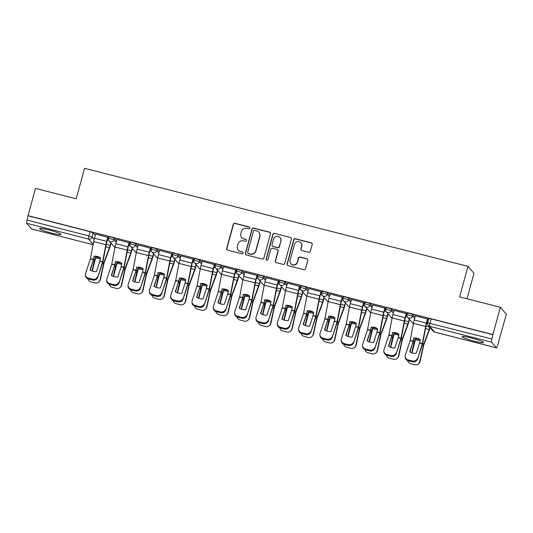<?xml version="1.0" encoding="UTF-8"?>
<svg xmlns="http://www.w3.org/2000/svg" width="533" height="533" viewBox="0 0 533 533"><rect width="100%" height="100%" fill="white"/><g stroke="black" fill="none" stroke-linecap="round" stroke-linejoin="round"><path stroke-width="0.8" d="M249.924 228.124A0.979 0.966 -40.9 0 0 249.244 226.938L234.993 223.294A1.399 1.379 -40.9 0 0 233.281 224.3L226.665 248.491A1.399 1.379 -40.9 0 0 227.638 250.177L241.889 253.821A0.979 0.966 -40.9 0 0 242.888 252.242A0.979 0.966 -40.9 0 0 242.402 251.942L240.563 251.469A4.484 4.404 -40.9 0 1 237.445 246.073L237.998 244.054A4.484 4.404 -40.9 0 1 243.468 240.849L245.307 241.322A0.979 0.966 -40.9 0 0 246.306 239.737A0.979 0.966 -40.9 0 0 245.826 239.444L243.981 238.971A4.484 4.404 -40.9 0 1 240.863 233.567L241.416 231.555A4.484 4.404 -40.9 0 1 246.886 228.351L248.731 228.824A0.979 0.966 -40.9 0 0 249.924 228.124M249.81 227.344A0.979 0.966 -40.9 0 0 249.417 227.145L235.166 223.5A1.399 1.379 -40.9 0 0 233.461 224.5L226.838 248.691A1.399 1.379 -40.9 0 0 227.038 249.85M242.968 252.349A0.979 0.966 -40.9 0 0 242.582 252.142L240.563 251.469M246.386 239.85A0.979 0.966 -40.9 0 0 245.999 239.643L243.981 238.971M48.943 229.95A11.133 1.173 -164.7 0 0 39.569 228.59A11.133 1.173 -164.7 0 0 51.674 233.108A11.133 1.173 -164.7 0 0 61.048 234.467A11.133 1.173 -164.7 0 0 48.943 229.95M471.439 338.009A11.133 1.173 -164.7 0 0 462.064 336.649A11.133 1.173 -164.7 0 0 474.17 341.167A11.133 1.173 -164.7 0 0 483.544 342.526A11.133 1.173 -164.7 0 0 471.439 338.009M308.647 252.276A1.399 1.379 -40.9 0 0 310.359 251.27L312.218 244.487A1.399 1.379 -40.9 0 0 311.239 242.795L295.415 238.751A1.399 1.379 -40.9 0 0 293.703 239.75L287.087 263.942A1.399 1.379 -40.9 0 0 288.06 265.634L303.89 269.678A1.399 1.379 -40.9 0 0 305.596 268.679L307.841 260.477A1.399 1.379 -40.9 0 0 306.868 258.791L300.092 257.059A1.399 1.379 -40.9 0 0 298.387 258.059L297.274 262.129A3.751 3.684 -40.9 0 1 290.851 263.662A3.751 3.684 -40.9 0 1 290.099 260.291L294.456 244.367A3.751 3.684 -40.9 0 1 300.879 242.828A3.751 3.684 -40.9 0 1 301.631 246.199L300.905 248.851A1.399 1.379 -40.9 0 0 301.878 250.543L308.647 252.276M28.036 215.658L35.491 188.409L76.212 198.822L84.56 168.288L467.981 266.353L459.626 296.888L500.347 307.301L492.892 334.551L28.036 215.658L27.05 220.109L88.951 235.939L92.029 237.038L94.161 239.497M270.504 233.814A1.399 1.379 -40.9 0 0 269.531 232.128L253.701 228.084A1.399 1.379 -40.9 0 0 251.996 229.083L245.373 253.275A1.399 1.379 -40.9 0 0 246.346 254.961L262.176 259.011A1.399 1.379 -40.9 0 0 263.882 258.012L270.504 233.814M274.562 233.414L290.385 237.465A1.399 1.379 -40.9 0 1 291.358 239.15L284.742 263.342A1.399 1.379 -40.9 0 1 283.03 264.348L276.261 262.616A1.399 1.379 -40.9 0 1 275.288 260.923L277.966 251.116A1.399 1.379 -40.9 0 0 276.993 249.424L272.503 248.278A1.399 1.379 -40.9 0 0 270.791 249.277L267.999 259.491A0.979 0.966 -40.9 0 1 266.32 259.897A0.979 0.966 -40.9 0 1 266.12 259.011L272.849 234.42A1.399 1.379 -40.9 0 1 274.562 233.414L290.385 237.465M500.347 307.301L506.35 314.243L498.681 341.433M467.015 298.78L473.984 273.289L467.981 266.353M492.892 334.551L491.906 339.001A2.858 0.44 104.3 0 0 491.506 342.146L496.463 347.869A2.858 0.44 104.3 0 0 496.503 347.896A2.858 0.44 104.3 0 0 497.562 345.531L498.895 341.493M28.209 215.858L90.11 231.695L93.195 232.794L95.307 235.24M31.694 228.997A2.858 0.44 -75.7 0 1 31.647 229.003A2.858 0.44 -75.7 0 1 31.607 228.977L26.65 223.247A2.858 0.44 -75.7 0 1 27.05 220.109M108.032 237.365L95.634 234.02M129.352 242.815L116.954 239.477M150.666 248.271L138.267 244.927M171.986 253.721L159.587 250.377M193.299 259.171L180.9 255.833M214.612 264.621L202.22 261.283M235.932 270.078L223.534 266.733M257.246 275.528L244.847 272.183M278.566 280.978L266.167 277.64M299.879 286.434L287.48 283.09M321.192 291.884L308.8 288.54M342.512 297.334L330.114 293.996M363.826 302.784L351.427 299.446M385.146 308.241L372.747 304.896M406.459 313.69L394.06 310.353M427.779 319.14L415.38 315.803M407.059 314.683L407.445 313.124L410.064 313.531L412.935 314.577L415.047 317.015M385.739 309.233L386.132 307.668L388.75 308.074L391.615 309.12L393.727 311.565M364.425 303.777L364.812 302.218L367.43 302.624L370.302 303.67L372.414 306.115M343.105 298.327L343.499 296.768L346.117 297.174L348.988 298.22L351.1 300.659M321.792 292.877L322.185 291.318L324.804 291.718L327.668 292.77L329.78 295.209M300.479 287.427L300.865 285.861L303.484 286.268L306.355 287.314L308.467 289.759M279.159 281.97L279.552 280.411L282.17 280.818L285.035 281.864L287.147 284.302M257.845 276.52L258.232 274.961L260.85 275.361L263.722 276.414L265.834 278.852M236.525 271.07L236.919 269.505L239.537 269.911L242.402 270.957L244.52 273.402M215.212 265.614L215.605 264.055L218.224 264.461L221.088 265.507L223.2 267.946M193.892 260.164L194.285 258.605L196.904 259.011L199.775 260.057L201.887 262.496M172.579 254.714L172.972 253.155L175.59 253.555L178.455 254.607L180.567 257.046M151.265 249.257L151.652 247.698L154.27 248.105L157.142 249.151L159.254 251.596M129.945 243.808L130.338 242.249L132.957 242.655L135.822 243.701L137.934 246.139M108.632 238.358L109.018 236.799L111.637 237.198L114.508 238.251L116.62 240.689M108.899 240.496L107.286 240.09M493.065 334.757L431.17 318.921L428.765 318.574L427.599 322.818L491.906 339.001M130.219 245.953L128.606 245.54M151.532 251.403L149.92 250.99M172.845 256.853L171.24 256.446M194.165 262.309L192.553 261.896M215.479 267.759L213.873 267.346M236.799 273.209L235.186 272.796M258.112 278.666L256.5 278.253M279.432 284.116L277.82 283.703M300.745 289.566L299.133 289.153M322.059 295.016L320.453 294.609M343.379 300.472L341.766 300.059M364.692 305.922L363.08 305.509M386.012 311.372L384.4 310.966M407.325 316.829L405.713 316.415M427.806 322.065L427.033 321.865M241.762 237.605L241.942 237.805A4.484 4.404 -40.9 0 0 244.154 239.17M238.344 250.104L238.524 250.303A4.484 4.404 -40.9 0 0 240.736 251.669M270.304 232.661A1.399 1.379 -40.9 0 0 269.705 232.335L253.875 228.284A1.399 1.379 -40.9 0 0 252.169 229.283L245.553 253.481A1.399 1.379 -40.9 0 0 245.746 254.634M254.661 230.343A0.979 0.966 -40.9 0 0 253.468 231.042L247.658 252.276A0.979 0.966 -40.9 0 0 248.338 253.461L250.283 253.955A4.484 4.404 -40.9 0 0 255.753 250.75L259.724 236.239A4.484 4.404 -40.9 0 0 256.606 230.836L254.661 230.343M247.852 253.162L248.032 253.362A0.979 0.966 -40.9 0 0 248.511 253.661L248.338 253.461M258.825 232.201L258.998 232.408A4.484 4.404 -40.9 0 1 259.897 236.439L255.927 250.956A4.484 4.404 -40.9 0 1 250.457 254.161L248.511 253.661M291.158 237.998A1.399 1.379 -40.9 0 0 290.558 237.665M277.686 249.857L277.86 250.057A1.399 1.379 -40.9 0 1 278.146 251.316L275.461 261.13A1.399 1.379 -40.9 0 0 275.661 262.283M274.735 233.621A1.399 1.379 -40.9 0 0 273.023 234.62L266.293 259.218A0.979 0.966 -40.9 0 0 266.413 259.991M280.751 240.936A3.751 3.684 -40.9 0 0 276.361 236.405A3.751 3.684 -40.9 0 0 273.576 239.097L272.043 244.707A1.399 1.379 -40.9 0 0 273.016 246.399L277.513 247.545A1.399 1.379 -40.9 0 0 279.219 246.546L280.931 241.136A3.751 3.684 -40.9 0 0 280.178 237.765L279.998 237.565M272.323 245.966L272.503 246.173A1.399 1.379 -40.9 0 0 273.189 246.599L273.016 246.399M280.931 241.136L279.392 246.746A1.399 1.379 -40.9 0 1 277.686 247.745L273.189 246.599M300.879 242.828L301.052 243.035A3.751 3.684 -40.9 0 1 301.805 246.399L301.078 249.058A1.399 1.379 -40.9 0 0 301.278 250.21M290.851 263.662L291.025 263.862A3.751 3.684 -40.9 0 0 297.447 262.329L297.274 262.129M307.641 259.324A1.399 1.379 -40.9 0 0 307.041 258.998L300.266 257.266A1.399 1.379 -40.9 0 0 298.56 258.265L297.447 262.329M312.018 243.328A1.399 1.379 -40.9 0 0 311.419 243.001L295.588 238.951A1.399 1.379 -40.9 0 0 293.883 239.957L287.26 264.148A1.399 1.379 -40.9 0 0 287.46 265.301M100.304 258.938A8.854 7.209 -178.3 0 0 98.951 258.492A8.854 7.209 -178.3 0 0 95.554 258.185L95.58 257.106A8.854 7.209 -178.3 0 1 98.985 257.419A8.854 7.209 -178.3 0 1 100.497 257.932M95.554 258.185L92.289 271.077M92.009 270.977L94.281 260.75L95.58 257.106M111.077 243.088L110.378 245.64A7.136 1.106 -75.7 0 1 109.385 248.771L103.935 263.422L100.377 279.578A4.284 4.131 49.6 0 1 99.058 281.79L98.685 282.104A4.284 4.131 -130.4 0 0 100.011 279.892L100.377 279.578M110.851 242.821L110.151 245.38A5.283 0.819 -75.7 0 1 109.412 247.692L103.708 263.162L100.011 279.892M98.685 282.104A4.284 4.131 -130.4 0 1 95.007 282.93L91.05 281.917A4.284 4.131 -130.4 0 1 87.892 278.779M99.844 261.277L100.504 257.885A8.854 8.095 -144.9 0 0 97.406 256.46A8.854 8.095 -144.9 0 0 94.081 256.24L93.448 259.544L90.004 269.905A8.854 7.948 175.7 0 0 96.426 271.55L99.844 261.277L102.576 261.969L97.799 277.34A4.284 3.844 175.7 0 1 92.469 279.992L92.402 279.179A4.284 3.844 -4.3 0 0 97.739 276.527M107.813 237.072L106.647 241.329A7.136 1.106 104.3 0 0 105.867 244.707L102.576 261.969M108.052 237.305L106.88 241.596A5.283 0.819 104.3 0 0 106.294 244.094L102.829 262.149L97.799 277.34M95.654 233.96L94.488 238.224A7.136 1.106 104.3 0 0 93.701 241.596L90.443 258.778L85.573 273.416A4.284 3.844 -4.3 0 0 85.407 274.781A4.284 3.844 -4.3 0 0 88.445 278.166L92.402 279.179M90.277 270.091L94.401 256.206M88.445 278.166L88.505 278.979L92.469 279.992M88.505 278.979A4.284 3.844 175.7 0 1 85.467 275.601L85.407 274.781M121.617 264.395A8.854 7.209 -178.3 0 0 120.271 263.948A8.854 7.209 -178.3 0 0 116.867 263.635L116.9 262.562A8.854 7.209 -178.3 0 1 120.305 262.869A8.854 7.209 -178.3 0 1 121.81 263.382M116.867 263.635L113.609 276.534M113.329 276.434L115.594 266.2L116.9 262.562M132.391 248.538L131.691 251.09A7.136 1.106 -75.7 0 1 130.698 254.221L125.248 268.879L121.697 285.028A4.284 4.131 49.6 0 1 120.371 287.24L120.005 287.56A4.284 4.131 -130.4 0 0 121.324 285.342L121.697 285.028M132.164 248.278L131.464 250.83A5.283 0.819 -75.7 0 1 130.732 253.148L125.022 268.612L121.324 285.342M120.005 287.56A4.284 4.131 -130.4 0 1 116.327 288.386L112.363 287.374A4.284 4.131 -130.4 0 1 109.212 284.229M142.937 269.845A8.854 7.209 -178.3 0 0 141.585 269.398A8.854 7.209 -178.3 0 0 138.187 269.092L138.214 268.012A8.854 7.209 -178.3 0 1 141.618 268.319A8.854 7.209 -178.3 0 1 143.124 268.832M138.187 269.092L134.922 281.984M134.642 281.884L136.908 271.657L138.214 268.012M153.711 253.988L153.011 256.546A7.136 1.106 -75.7 0 1 152.018 259.678L146.542 274.415L143.011 290.478A4.284 4.131 49.6 0 1 141.691 292.697L141.318 293.01A4.284 4.131 -130.4 0 0 142.644 290.798L143.011 290.478M153.484 253.728L152.784 256.28A5.283 0.819 -75.7 0 1 152.045 258.598L146.342 274.069L142.644 290.798M141.318 293.01A4.284 4.131 -130.4 0 1 137.641 293.836L133.683 292.824A4.284 4.131 -130.4 0 1 130.525 289.679M121.164 266.727L121.817 263.335A8.854 8.095 -144.9 0 0 118.719 261.91A8.854 8.095 -144.9 0 0 115.394 261.69L114.768 265.001L111.317 275.361A8.854 7.948 175.7 0 0 117.74 277L121.164 266.727L123.896 267.426L119.112 282.79A4.284 3.844 175.7 0 1 113.782 285.441L113.722 284.629A4.284 3.844 -4.3 0 0 119.052 281.977M129.133 242.522L127.967 246.786A7.136 1.106 104.3 0 0 127.18 250.157L123.896 267.426M129.366 242.755L128.193 247.046A5.283 0.819 104.3 0 0 127.614 249.544L124.149 267.599L119.112 282.79M116.967 239.41L115.808 243.674A7.136 1.106 104.3 0 0 115.021 247.046L111.737 264.315L106.893 278.866A4.284 3.844 -4.3 0 0 106.72 280.238A4.284 3.844 -4.3 0 0 109.758 283.616L113.722 284.629M111.59 275.548L115.721 261.656M109.758 283.616L109.818 284.429L113.782 285.441M109.818 284.429A4.284 3.844 175.7 0 1 106.78 281.051L106.72 280.238M142.478 272.176L143.137 268.785A8.854 8.095 -144.9 0 0 140.039 267.366A8.854 8.095 -144.9 0 0 136.714 267.146L136.082 270.451L132.637 280.811A8.854 7.948 175.7 0 0 139.06 282.457L142.478 272.176L145.209 272.876L140.432 288.24A4.284 3.844 175.7 0 1 135.096 290.898L135.036 290.085A4.284 3.844 -4.3 0 0 140.366 287.427M150.446 247.978L149.28 252.236A7.136 1.106 104.3 0 0 148.494 255.607L145.209 272.876M150.686 248.205L149.507 252.495A5.283 0.819 104.3 0 0 148.927 254.994L145.462 273.056L140.432 288.24M138.287 244.867L137.121 249.124A7.136 1.106 104.3 0 0 136.335 252.502L133.077 269.678L128.206 284.316A4.284 3.844 -4.3 0 0 128.033 285.688A4.284 3.844 -4.3 0 0 131.071 289.066L135.036 290.085M132.904 280.998L137.034 267.113M131.071 289.066L131.138 289.885L135.096 290.898M131.138 289.885A4.284 3.844 175.7 0 1 128.1 286.501L128.033 285.688M164.251 275.294A8.854 7.209 -178.3 0 0 162.905 274.848A8.854 7.209 -178.3 0 0 159.5 274.542L159.534 273.462A8.854 7.209 -178.3 0 1 162.931 273.775A8.854 7.209 -178.3 0 1 164.444 274.288M159.5 274.542L156.236 287.434M155.962 287.334L158.228 277.107L159.534 273.462M175.024 259.444L174.324 261.996A7.136 1.106 -75.7 0 1 173.332 265.128L167.882 279.778L164.331 295.935A4.284 4.131 49.6 0 1 163.005 298.147L162.632 298.46A4.284 4.131 -130.4 0 0 163.957 296.248L164.331 295.935M174.797 259.178L174.098 261.73A5.283 0.819 -75.7 0 1 173.365 264.048L167.655 279.519L163.957 296.248M162.632 298.46A4.284 4.131 -130.4 0 1 158.961 299.286L154.996 298.273A4.284 4.131 -130.4 0 1 151.838 295.129M185.571 280.744A8.854 7.209 -178.3 0 0 184.218 280.305A8.854 7.209 -178.3 0 0 180.814 279.992L180.847 278.919A8.854 7.209 -178.3 0 1 184.251 279.225A8.854 7.209 -178.3 0 1 185.757 279.738M180.814 279.992L177.556 292.89M177.276 292.784L179.541 282.557L180.847 278.919M196.344 264.894L195.644 267.446A7.136 1.106 -75.7 0 1 194.645 270.577L189.175 285.322L185.644 301.385A4.284 4.131 49.6 0 1 184.318 303.597L183.952 303.917A4.284 4.131 -130.4 0 0 185.271 301.698L185.644 301.385M196.111 264.635L195.418 267.186A5.283 0.819 -75.7 0 1 194.678 269.505L188.968 284.968L185.271 301.698M183.952 303.917A4.284 4.131 -130.4 0 1 180.274 304.743L176.31 303.73A4.284 4.131 -130.4 0 1 173.158 300.585M206.884 286.201A8.854 7.209 -178.3 0 0 205.538 285.755A8.854 7.209 -178.3 0 0 202.134 285.448L202.167 284.369A8.854 7.209 -178.3 0 1 205.565 284.675A8.854 7.209 -178.3 0 1 207.077 285.188M202.134 285.448L198.869 298.34M198.589 298.24L200.861 288.013L202.167 284.369M217.657 270.344L216.958 272.903A7.136 1.106 -75.7 0 1 215.965 276.034L210.515 290.685L206.957 306.835A4.284 4.131 49.6 0 1 205.638 309.053L205.265 309.367A4.284 4.131 -130.4 0 0 206.591 307.155L206.957 306.835M217.431 270.084L216.731 272.636A5.283 0.819 -75.7 0 1 215.992 274.955L210.288 290.418L206.591 307.155M205.265 309.367A4.284 4.131 -130.4 0 1 201.594 310.193L197.63 309.18A4.284 4.131 -130.4 0 1 194.472 306.035M163.791 277.626L164.45 274.235A8.854 8.095 -144.9 0 0 161.352 272.816A8.854 8.095 -144.9 0 0 158.028 272.596L157.375 275.987L153.95 286.261A8.854 7.948 175.7 0 0 160.373 287.907L163.791 277.626L166.529 278.326L161.746 293.696A4.284 3.844 175.7 0 1 156.416 296.348L156.356 295.535A4.284 3.844 -4.3 0 0 161.686 292.877M171.766 253.428L170.6 257.686A7.136 1.106 104.3 0 0 169.814 261.063L166.529 278.326M171.999 253.661L170.826 257.952A5.283 0.819 104.3 0 0 170.247 260.45L166.782 278.506L161.746 293.696M159.6 250.317L158.434 254.574A7.136 1.106 104.3 0 0 157.655 257.952L154.39 275.135L149.526 289.772A4.284 3.844 -4.3 0 0 149.353 291.138A4.284 3.844 -4.3 0 0 152.391 294.522L156.356 295.535M154.224 286.448L158.354 272.563M152.391 294.522L152.451 295.335L156.416 296.348M152.451 295.335A4.284 3.844 175.7 0 1 149.413 291.951L149.353 291.138M185.111 283.083L185.77 279.692A8.854 8.095 -144.9 0 0 182.672 278.266A8.854 8.095 -144.9 0 0 179.348 278.046L178.715 281.351L175.27 291.718A8.854 7.948 175.7 0 0 181.693 293.357L185.111 283.083L187.843 283.783L183.066 299.146A4.284 3.844 175.7 0 1 177.729 301.798L177.669 300.985A4.284 3.844 -4.3 0 0 182.999 298.333M193.079 258.878L191.913 263.142A7.136 1.106 104.3 0 0 191.127 266.513L187.843 283.783M193.312 259.111L192.14 263.402A5.283 0.819 104.3 0 0 191.56 265.9L188.096 283.956L183.066 299.146M180.92 255.767L179.754 260.031A7.136 1.106 104.3 0 0 178.968 263.402L175.71 280.585L170.84 295.222A4.284 3.844 -4.3 0 0 170.667 296.595A4.284 3.844 -4.3 0 0 173.705 299.972L177.669 300.985M175.537 291.904L179.668 278.013M173.705 299.972L173.771 300.785L177.729 301.798M173.771 300.785A4.284 3.844 175.7 0 1 170.727 297.407L170.667 296.595M206.424 288.533L207.084 285.142A8.854 8.095 -144.9 0 0 203.986 283.716A8.854 8.095 -144.9 0 0 200.661 283.503L200.028 286.807L196.584 297.167A8.854 7.948 175.7 0 0 203.006 298.813L206.424 288.533L209.156 289.232L204.379 304.596A4.284 3.844 175.7 0 1 199.049 307.255L198.982 306.442A4.284 3.844 -4.3 0 0 204.319 303.783M214.393 264.335L213.227 268.592A7.136 1.106 104.3 0 0 212.447 271.963L209.156 289.232M214.632 264.561L213.46 268.852A5.283 0.819 104.3 0 0 212.874 271.35L209.409 289.412L204.379 304.596M202.234 261.223L201.068 265.481A7.136 1.106 104.3 0 0 200.281 268.852L197.023 286.034L192.153 300.672A4.284 3.844 -4.3 0 0 191.987 302.044A4.284 3.844 -4.3 0 0 195.025 305.422L198.982 306.442M196.857 297.354L200.981 283.463M195.025 305.422L195.085 306.242L199.049 307.255M195.085 306.242A4.284 3.844 175.7 0 1 192.047 302.857L191.987 302.044M228.197 291.651A8.854 7.209 -178.3 0 0 226.851 291.205A8.854 7.209 -178.3 0 0 223.447 290.898L223.48 289.819A8.854 7.209 -178.3 0 1 226.885 290.125A8.854 7.209 -178.3 0 1 228.391 290.645M223.447 290.898L220.189 303.79M219.909 303.69L222.174 293.463L223.48 289.819M238.971 275.801L238.278 278.353A7.136 1.106 -75.7 0 1 237.278 281.484L231.828 296.135L228.277 312.291A4.284 4.131 49.6 0 1 226.951 314.503L226.585 314.816A4.284 4.131 -130.4 0 0 227.904 312.604L228.277 312.291M238.744 275.534L238.044 278.086A5.283 0.819 -75.7 0 1 237.312 280.405L231.602 295.875L227.904 312.604M226.585 314.816A4.284 4.131 -130.4 0 1 222.907 315.643L218.943 314.63A4.284 4.131 -130.4 0 1 215.792 311.485M227.744 293.983L228.397 290.592A8.854 8.095 -144.9 0 0 225.306 289.172A8.854 8.095 -144.9 0 0 221.981 288.953L221.348 292.257L217.904 302.617A8.854 7.948 175.7 0 0 224.32 304.263L227.744 293.983L230.476 294.682L225.692 310.046A4.284 3.844 175.7 0 1 220.362 312.704L220.302 311.892A4.284 3.844 -4.3 0 0 225.632 309.233M235.713 269.785L234.547 274.042A7.136 1.106 104.3 0 0 233.76 277.42L230.476 294.682M235.946 270.011L234.773 274.308A5.283 0.819 104.3 0 0 234.194 276.8L230.729 294.862L225.692 310.046M223.554 266.673L222.388 270.931A7.136 1.106 104.3 0 0 221.601 274.308L218.317 291.571L213.473 306.122A4.284 3.844 -4.3 0 0 213.3 307.494A4.284 3.844 -4.3 0 0 216.338 310.879L220.302 311.892M218.17 302.804L222.301 288.919M216.338 310.879L216.398 311.692L220.362 312.704M216.398 311.692A4.284 3.844 175.7 0 1 213.36 308.307L213.3 307.494M249.517 297.101A8.854 7.209 -178.3 0 0 248.165 296.654A8.854 7.209 -178.3 0 0 244.767 296.348L244.794 295.269A8.854 7.209 -178.3 0 1 248.198 295.582A8.854 7.209 -178.3 0 1 249.704 296.095M244.767 296.348L241.502 309.247M241.222 309.14L243.494 298.913L244.794 295.269M260.291 281.251L259.591 283.803A7.136 1.106 -75.7 0 1 258.598 286.934L253.148 301.591L249.591 317.741A4.284 4.131 49.6 0 1 248.271 319.953L247.898 320.266A4.284 4.131 -130.4 0 0 249.224 318.054L249.591 317.741M260.064 280.991L259.364 283.543A5.283 0.819 -75.7 0 1 258.625 285.855L252.922 301.325L249.224 318.054M247.898 320.266A4.284 4.131 -130.4 0 1 244.221 321.099L240.263 320.08A4.284 4.131 -130.4 0 1 237.105 316.942M249.058 299.439L249.717 296.048A8.854 8.095 -144.9 0 0 246.619 294.622A8.854 8.095 -144.9 0 0 243.295 294.403L242.662 297.707L239.217 308.074A8.854 7.948 175.7 0 0 245.64 309.713L249.058 299.439L251.789 300.132L247.012 315.503A4.284 3.844 175.7 0 1 241.682 318.154L241.616 317.342A4.284 3.844 -4.3 0 0 246.952 314.69M257.026 275.235L255.86 279.492A7.136 1.106 104.3 0 0 255.08 282.87L251.789 300.132M257.266 275.468L256.087 279.758A5.283 0.819 104.3 0 0 255.507 282.257L252.042 300.312L247.012 315.503M244.867 272.123L243.701 276.387A7.136 1.106 104.3 0 0 242.915 279.758L239.657 296.941L234.786 311.578A4.284 3.844 -4.3 0 0 234.62 312.944A4.284 3.844 -4.3 0 0 237.658 316.329L241.616 317.342M239.49 308.254L243.614 294.369M237.658 316.329L237.718 317.142L241.682 318.154M237.718 317.142A4.284 3.844 175.7 0 1 234.68 313.764L234.62 312.944M270.831 302.557A8.854 7.209 -178.3 0 0 269.485 302.111A8.854 7.209 -178.3 0 0 266.08 301.798L266.114 300.725A8.854 7.209 -178.3 0 1 269.511 301.032A8.854 7.209 -178.3 0 1 271.024 301.545M266.08 301.798L262.816 314.697M262.542 314.597L264.808 304.363L266.114 300.725M281.604 286.701L280.904 289.252A7.136 1.106 -75.7 0 1 279.912 292.384L274.462 307.041L270.911 323.191A4.284 4.131 49.6 0 1 269.585 325.403L269.212 325.723A4.284 4.131 -130.4 0 0 270.537 323.511L270.911 323.191M281.377 286.441L280.678 288.993A5.283 0.819 -75.7 0 1 279.945 291.311L274.235 306.775L270.537 323.511M269.212 325.723A4.284 4.131 -130.4 0 1 265.541 326.549L261.576 325.536A4.284 4.131 -130.4 0 1 258.418 322.392M270.378 304.889L271.031 301.498A8.854 8.095 -144.9 0 0 267.932 300.072A8.854 8.095 -144.9 0 0 264.608 299.852L263.955 303.244L260.53 313.524A8.854 7.948 175.7 0 0 266.953 315.163L270.378 304.889L273.109 305.589L268.326 320.953A4.284 3.844 175.7 0 1 262.996 323.611L262.936 322.791A4.284 3.844 -4.3 0 0 268.266 320.14M278.346 280.684L277.18 284.948A7.136 1.106 104.3 0 0 276.394 288.32L273.109 305.589M278.579 280.918L277.407 285.208A5.283 0.819 104.3 0 0 276.827 287.707L273.362 305.769L268.326 320.953M266.18 277.58L265.014 281.837A7.136 1.106 104.3 0 0 264.235 285.208L260.97 302.391L256.106 317.028A4.284 3.844 -4.3 0 0 255.933 318.401A4.284 3.844 -4.3 0 0 258.971 321.779L262.936 322.791M260.804 313.71L264.934 299.819M258.971 321.779L259.031 322.592L262.996 323.611M259.031 322.592A4.284 3.844 175.7 0 1 255.993 319.214L255.933 318.401M292.151 308.007A8.854 7.209 -178.3 0 0 290.798 307.561A8.854 7.209 -178.3 0 0 287.4 307.255L287.427 306.175A8.854 7.209 -178.3 0 1 290.831 306.482A8.854 7.209 -178.3 0 1 292.337 306.995M287.4 307.255L284.136 320.146M283.856 320.047L286.121 309.82L287.427 306.175M302.924 292.157L302.224 294.709A7.136 1.106 -75.7 0 1 301.225 297.84L295.755 312.578L292.224 328.648A4.284 4.131 49.6 0 1 290.898 330.86L290.532 331.173A4.284 4.131 -130.4 0 0 291.851 328.961L292.224 328.648M302.691 291.891L301.998 294.443A5.283 0.819 -75.7 0 1 301.258 296.761L295.555 312.231L291.851 328.961M290.532 331.173A4.284 4.131 -130.4 0 1 286.854 331.999L282.89 330.986A4.284 4.131 -130.4 0 1 279.738 327.842M291.691 310.339L292.351 306.948A8.854 8.095 -144.9 0 0 289.252 305.529A8.854 8.095 -144.9 0 0 285.928 305.309L285.295 308.614L281.85 318.974A8.854 7.948 175.7 0 0 288.273 320.619L291.691 310.339L294.423 311.039L289.646 326.403A4.284 3.844 175.7 0 1 284.309 329.061L284.249 328.248A4.284 3.844 -4.3 0 0 289.579 325.59M299.659 286.141L298.493 290.398A7.136 1.106 104.3 0 0 297.707 293.776L294.423 311.039M299.899 286.368L298.72 290.665A5.283 0.819 104.3 0 0 298.14 293.157L294.676 311.219L289.646 326.403M287.5 283.03L286.334 287.287A7.136 1.106 104.3 0 0 285.548 290.665L282.29 307.847L277.42 322.478A4.284 3.844 -4.3 0 0 277.247 323.851A4.284 3.844 -4.3 0 0 280.285 327.235L284.249 328.248M282.117 319.16L286.248 305.276M280.285 327.235L280.351 328.048L284.309 329.061M280.351 328.048A4.284 3.844 175.7 0 1 277.313 324.664L277.247 323.851M313.464 313.457A8.854 7.209 -178.3 0 0 312.118 313.011A8.854 7.209 -178.3 0 0 308.714 312.704L308.747 311.625A8.854 7.209 -178.3 0 1 312.145 311.938A8.854 7.209 -178.3 0 1 313.657 312.451M308.714 312.704L305.449 325.596M305.169 325.496L307.441 315.269L308.747 311.625M324.237 297.607L323.538 300.159A7.136 1.106 -75.7 0 1 322.545 303.29L317.095 317.941L313.537 334.098A4.284 4.131 49.6 0 1 312.218 336.31L311.845 336.623A4.284 4.131 -130.4 0 0 313.171 334.411L313.537 334.098M324.011 297.341L323.311 299.899A5.283 0.819 -75.7 0 1 322.578 302.211L316.869 317.681L313.171 334.411M311.845 336.623A4.284 4.131 -130.4 0 1 308.174 337.449L304.21 336.436A4.284 4.131 -130.4 0 1 301.052 333.298M313.004 315.789L313.664 312.405A8.854 8.095 -144.9 0 0 310.566 310.979A8.854 8.095 -144.9 0 0 307.241 310.759L306.608 314.064L303.164 324.424A8.854 7.948 175.7 0 0 309.586 326.069L313.004 315.789L315.743 316.489L310.959 331.859A4.284 3.844 175.7 0 1 305.629 334.511L305.569 333.698A4.284 3.844 -4.3 0 0 310.899 331.04M320.973 291.591L319.813 295.848A7.136 1.106 104.3 0 0 319.027 299.226L315.743 316.489M321.212 291.824L320.04 296.115A5.283 0.819 104.3 0 0 319.46 298.613L315.996 316.669L310.959 331.859M308.814 288.48L307.648 292.737A7.136 1.106 104.3 0 0 306.861 296.115L303.603 313.297L298.733 327.935A4.284 3.844 -4.3 0 0 298.567 329.301A4.284 3.844 -4.3 0 0 301.605 332.685L305.569 333.698M303.437 324.61L307.561 310.726M301.605 332.685L301.665 333.498L305.629 334.511M301.665 333.498A4.284 3.844 175.7 0 1 298.627 330.12L298.567 329.301M334.777 318.914A8.854 7.209 -178.3 0 0 333.431 318.468A8.854 7.209 -178.3 0 0 330.027 318.154L330.06 317.082A8.854 7.209 -178.3 0 1 333.465 317.388A8.854 7.209 -178.3 0 1 334.971 317.901M330.027 318.154L326.769 331.053M326.489 330.953L328.754 320.719L330.06 317.082M345.551 303.057L344.858 305.609A7.136 1.106 -75.7 0 1 343.858 308.74L338.388 323.484L334.857 339.548A4.284 4.131 49.6 0 1 333.531 341.76L333.165 342.079A4.284 4.131 -130.4 0 0 334.484 339.861L334.857 339.548M345.324 302.797L344.631 305.349A5.283 0.819 -75.7 0 1 343.892 307.668L338.182 323.131L334.484 339.861M333.165 342.079A4.284 4.131 -130.4 0 1 329.487 342.906L325.523 341.893A4.284 4.131 -130.4 0 1 322.372 338.748M334.324 321.246L334.984 317.855A8.854 8.095 -144.9 0 0 331.886 316.429A8.854 8.095 -144.9 0 0 328.561 316.209L327.928 319.52L324.484 329.88A8.854 7.948 175.7 0 0 330.906 331.519L334.324 321.246L337.056 321.945L332.272 337.309A4.284 3.844 175.7 0 1 326.942 339.961L326.882 339.148A4.284 3.844 -4.3 0 0 332.212 336.496M342.293 297.041L341.127 301.305A7.136 1.106 104.3 0 0 340.34 304.676L337.056 321.945M342.526 297.274L341.353 301.565A5.283 0.819 104.3 0 0 340.774 304.063L337.309 322.119L332.272 337.309M330.134 293.93L328.968 298.194A7.136 1.106 104.3 0 0 328.181 301.565L324.923 318.747L320.053 333.385A4.284 3.844 -4.3 0 0 319.88 334.757A4.284 3.844 -4.3 0 0 322.918 338.135L326.882 339.148M324.75 330.067L328.881 316.176M322.918 338.135L322.978 338.948L326.942 339.961M322.978 338.948A4.284 3.844 175.7 0 1 319.94 335.57L319.88 334.757M356.097 324.364A8.854 7.209 -178.3 0 0 354.745 323.917A8.854 7.209 -178.3 0 0 351.347 323.611L351.374 322.532A8.854 7.209 -178.3 0 1 354.778 322.838A8.854 7.209 -178.3 0 1 356.291 323.351M351.347 323.611L348.082 336.503M347.802 336.403L350.074 326.176L351.374 322.532M366.871 308.507L366.171 311.065A7.136 1.106 -75.7 0 1 365.178 314.197L359.728 328.848L356.171 344.998A4.284 4.131 49.6 0 1 354.851 347.216L354.478 347.529A4.284 4.131 -130.4 0 0 355.804 345.317L356.171 344.998M366.644 308.247L365.944 310.799A5.283 0.819 -75.7 0 1 365.205 313.118L359.502 328.588L355.804 345.317M354.478 347.529A4.284 4.131 -130.4 0 1 350.807 348.355L346.843 347.343A4.284 4.131 -130.4 0 1 343.685 344.198M355.638 326.696L356.297 323.304A8.854 8.095 -144.9 0 0 353.199 321.885A8.854 8.095 -144.9 0 0 349.875 321.666L349.242 324.97L345.797 335.33A8.854 7.948 175.7 0 0 352.22 336.976L355.638 326.696L358.369 327.395L353.592 342.759A4.284 3.844 175.7 0 1 348.262 345.417L348.196 344.604A4.284 3.844 -4.3 0 0 353.532 341.946M363.606 302.497L362.44 306.755A7.136 1.106 104.3 0 0 361.66 310.126L358.369 327.395M363.846 302.724L362.673 307.015A5.283 0.819 104.3 0 0 362.087 309.513L358.622 327.575L353.592 342.759M351.447 299.386L350.281 303.643A7.136 1.106 104.3 0 0 349.495 307.021L346.237 324.197L341.367 338.835A4.284 3.844 -4.3 0 0 341.2 340.207A4.284 3.844 -4.3 0 0 344.238 343.585L348.196 344.604M346.07 335.517L350.194 321.626M344.238 343.585L344.298 344.405L348.262 345.417M344.298 344.405A4.284 3.844 175.7 0 1 341.26 341.02L341.2 340.207M377.411 329.814A8.854 7.209 -178.3 0 0 376.065 329.367A8.854 7.209 -178.3 0 0 372.66 329.061L372.694 327.982A8.854 7.209 -178.3 0 1 376.098 328.295A8.854 7.209 -178.3 0 1 377.604 328.808M372.66 329.061L369.402 341.953M369.122 341.853L371.388 331.626L372.694 327.982M388.184 313.964L387.491 316.515A7.136 1.106 -75.7 0 1 386.492 319.647L381.042 334.298L377.491 350.454A4.284 4.131 49.6 0 1 376.165 352.666L375.798 352.979A4.284 4.131 -130.4 0 0 377.117 350.767L377.491 350.454M387.957 313.697L387.258 316.249A5.283 0.819 -75.7 0 1 386.525 318.567L380.815 334.038L377.117 350.767M375.798 352.979A4.284 4.131 -130.4 0 1 372.121 353.805L368.156 352.793A4.284 4.131 -130.4 0 1 365.005 349.648M376.958 332.146L377.611 328.754A8.854 8.095 -144.9 0 0 374.519 327.335A8.854 8.095 -144.9 0 0 371.188 327.115L370.562 330.42L367.11 340.78A8.854 7.948 175.7 0 0 373.533 342.426L376.958 332.146L379.689 332.845L374.906 348.216A4.284 3.844 175.7 0 1 369.576 350.867L369.516 350.054A4.284 3.844 -4.3 0 0 374.846 347.396M384.926 307.947L383.76 312.205A7.136 1.106 104.3 0 0 382.974 315.583L379.689 332.845M385.159 308.181L383.987 312.471A5.283 0.819 104.3 0 0 383.407 314.97L379.942 333.025L374.906 348.216M372.76 304.836L371.601 309.093A7.136 1.106 104.3 0 0 370.815 312.471L367.53 329.734L362.687 344.291A4.284 3.844 -4.3 0 0 362.513 345.657A4.284 3.844 -4.3 0 0 365.551 349.042L369.516 350.054M367.384 340.967L371.514 327.082M365.551 349.042L365.611 349.855L369.576 350.867M365.611 349.855A4.284 3.844 175.7 0 1 362.573 346.47L362.513 345.657M398.731 335.264A8.854 7.209 -178.3 0 0 397.378 334.824A8.854 7.209 -178.3 0 0 393.98 334.511L394.007 333.438A8.854 7.209 -178.3 0 1 397.411 333.745A8.854 7.209 -178.3 0 1 398.917 334.258M393.98 334.511L390.716 347.409M390.436 347.303L392.708 337.076L394.007 333.438M409.504 319.414L408.804 321.965A7.136 1.106 -75.7 0 1 407.812 325.097L402.335 339.841L398.804 355.904A4.284 4.131 49.6 0 1 397.485 358.116L397.112 358.429A4.284 4.131 -130.4 0 0 398.437 356.217L398.804 355.904M409.277 319.154L408.578 321.705A5.283 0.819 -75.7 0 1 407.838 324.024L402.135 339.488L398.437 356.217M397.112 358.429A4.284 4.131 -130.4 0 1 393.434 359.262L389.476 358.243A4.284 4.131 -130.4 0 1 386.318 355.105M398.271 337.602L398.931 334.211A8.854 8.095 -144.9 0 0 395.832 332.785A8.854 8.095 -144.9 0 0 392.508 332.565L391.875 335.87L388.43 346.237A8.854 7.948 175.7 0 0 394.853 347.876L398.271 337.602L401.003 338.302L396.226 353.665A4.284 3.844 175.7 0 1 390.889 356.317L390.829 355.504A4.284 3.844 -4.3 0 0 396.159 352.853M406.239 313.397L405.073 317.661A7.136 1.106 104.3 0 0 404.287 321.033L401.003 338.302M406.479 313.631L405.3 317.921A5.283 0.819 104.3 0 0 404.72 320.42L401.256 338.475L396.226 353.665M394.08 310.286L392.914 314.55A7.136 1.106 104.3 0 0 392.128 317.921L388.87 335.104L384 349.741A4.284 3.844 -4.3 0 0 383.827 351.114A4.284 3.844 -4.3 0 0 386.865 354.492L390.829 355.504M388.697 346.417L392.828 332.532M386.865 354.492L386.931 355.304L390.889 356.317M386.931 355.304A4.284 3.844 175.7 0 1 383.893 351.927L383.827 351.114M420.044 340.72A8.854 7.209 -178.3 0 0 418.698 340.274A8.854 7.209 -178.3 0 0 415.294 339.967L415.327 338.888A8.854 7.209 -178.3 0 1 418.725 339.195A8.854 7.209 -178.3 0 1 420.237 339.708M415.294 339.967L412.029 352.859M411.756 352.759L414.021 342.526L415.327 338.888M430.071 327.602A7.136 1.106 -75.7 0 1 429.125 330.553L423.675 345.204L420.124 361.354A4.284 4.131 49.6 0 1 418.798 363.566L418.425 363.886A4.284 4.131 -130.4 0 0 419.751 361.674L420.124 361.354M429.838 327.342A5.283 0.819 -75.7 0 1 429.158 329.474L423.449 344.938L419.751 361.674M418.425 363.886A4.284 4.131 -130.4 0 1 414.754 364.712L410.79 363.699A4.284 4.131 -130.4 0 1 407.632 360.555M419.584 343.052L420.244 339.661A8.854 8.095 -144.9 0 0 417.146 338.235A8.854 8.095 -144.9 0 0 413.821 338.022L413.168 341.406L409.744 351.687A8.854 7.948 175.7 0 0 416.166 353.326L419.584 343.052L422.323 343.752L417.539 359.115A4.284 3.844 175.7 0 1 412.209 361.774L412.149 360.954A4.284 3.844 -4.3 0 0 417.479 358.303M427.559 318.847L426.393 323.111A7.136 1.106 104.3 0 0 425.607 326.482L422.323 343.752M427.792 319.08L426.62 323.371A5.283 0.819 104.3 0 0 426.04 325.87L422.576 343.932L417.539 359.115M415.394 315.743L414.228 320A7.136 1.106 104.3 0 0 413.448 323.371L410.183 340.554L405.32 355.191A4.284 3.844 -4.3 0 0 405.147 356.564A4.284 3.844 -4.3 0 0 408.185 359.942L412.149 360.954M410.017 351.873L414.148 337.982M408.185 359.942L408.245 360.761L412.209 361.774M408.245 360.761A4.284 3.844 175.7 0 1 405.207 357.376L405.147 356.564M491.506 342.146L429.605 326.309L434.562 332.039L496.463 347.869M93.195 232.794L92.029 237.038A2.858 2.805 -40.9 0 1 88.551 239.084L26.65 223.247M93.168 244.42L88.551 239.084A2.858 0.44 -75.7 0 1 88.951 235.939L90.11 231.695M31.607 228.977L93.115 244.707L31.647 229.003M412.935 314.577L412.522 316.082L414.634 318.521M391.615 309.12L391.209 310.632L393.321 313.071M370.302 303.67L369.889 305.176L372.001 307.621M348.988 298.22L348.575 299.726L350.687 302.164M327.668 292.77L327.255 294.276L329.367 296.714M306.355 287.314L305.942 288.819L308.054 291.265M285.035 281.864L284.622 283.369L286.741 285.808M263.722 276.414L263.309 277.92L265.421 280.358M242.402 270.957L241.995 272.463L244.107 274.908M221.088 265.507L220.675 267.013L222.787 269.458M199.775 260.057L199.362 261.563L201.474 264.002M178.455 254.607L178.042 256.113L180.154 258.552M157.142 249.151L156.729 250.657L158.841 253.102M135.822 243.701L135.415 245.207L137.527 247.645M114.508 238.251L114.095 239.757L116.207 242.195M108.612 238.304L114.095 239.757A2.858 2.805 139.1 0 1 109.205 240.923A2.858 2.858 0 0 1 108.612 238.304M114.975 247.299A2.858 2.858 0 0 1 114.155 246.646A2.858 2.805 -40.9 0 0 114.975 247.292M129.925 243.754L135.415 245.207A2.858 2.805 139.1 0 1 130.518 246.379A2.858 2.858 0 0 1 129.925 243.754M151.239 249.204L156.729 250.657A2.858 2.805 139.1 0 1 151.838 251.829A2.858 2.858 0 0 1 151.239 249.204M172.559 254.661L178.042 256.113A2.858 2.805 139.1 0 1 173.152 257.279A2.858 2.858 0 0 1 172.559 254.661M193.872 260.111L199.362 261.563A2.858 2.805 139.1 0 1 194.472 262.729A2.858 2.858 0 0 1 193.872 260.111M215.192 265.561L220.675 267.013A2.858 2.805 139.1 0 1 215.785 268.186A2.858 2.858 0 0 1 215.192 265.561M236.505 271.011L241.995 272.463A2.858 2.805 139.1 0 1 237.098 273.636A2.858 2.858 0 0 1 236.505 271.011M257.825 276.467L263.309 277.92A2.858 2.805 139.1 0 1 258.418 279.085A2.858 2.858 0 0 1 257.825 276.467M279.139 281.917L284.622 283.369A2.858 2.805 139.1 0 1 279.732 284.542A2.858 2.858 0 0 1 279.139 281.917M300.452 287.367L305.942 288.819A2.858 2.805 139.1 0 1 301.052 289.992A2.858 2.858 0 0 1 300.452 287.367M321.772 292.824L327.255 294.276A2.858 2.805 139.1 0 1 322.365 295.442A2.858 2.858 0 0 1 321.772 292.824M343.085 298.273L348.575 299.726A2.858 2.805 139.1 0 1 343.685 300.898A2.858 2.858 0 0 1 343.085 298.273M364.405 303.723L369.889 305.176A2.858 2.805 139.1 0 1 364.998 306.348A2.858 2.858 0 0 1 364.405 303.723M385.719 309.18L391.209 310.632A2.858 2.805 139.1 0 1 386.312 311.798A2.858 2.858 0 0 1 385.719 309.18M407.032 314.63L412.522 316.082A2.858 2.805 139.1 0 1 407.632 317.248A2.858 2.858 0 0 1 407.032 314.63M135.475 252.102A2.858 2.805 -40.9 0 0 136.288 252.742A2.858 2.858 0 0 1 135.475 252.102L130.518 246.379M156.789 257.552A2.858 2.805 -40.9 0 0 157.608 258.199A2.858 2.858 0 0 1 156.789 257.552L151.838 251.829M178.921 263.655A2.858 2.858 0 0 1 178.109 263.002A2.858 2.805 -40.9 0 0 178.921 263.648M199.422 268.459A2.858 2.805 -40.9 0 0 200.235 269.098A2.858 2.858 0 0 1 199.422 268.459L194.472 262.729M220.742 273.909A2.858 2.805 -40.9 0 0 221.555 274.548A2.858 2.858 0 0 1 220.742 273.909L215.785 268.186M242.868 280.012A2.858 2.858 0 0 1 242.055 279.359A2.858 2.805 -40.9 0 0 242.868 280.005M263.369 284.809A2.858 2.805 -40.9 0 0 264.188 285.455A2.858 2.858 0 0 1 263.369 284.809L258.418 279.085M284.689 290.265A2.858 2.805 -40.9 0 0 285.501 290.905A2.858 2.858 0 0 1 284.689 290.265L279.732 284.542M306.815 296.368A2.858 2.858 0 0 1 306.002 295.715A2.858 2.805 -40.9 0 0 306.821 296.361M327.322 301.165A2.858 2.805 -40.9 0 0 328.135 301.811A2.858 2.858 0 0 1 327.322 301.165L322.365 295.442M348.635 306.622A2.858 2.805 -40.9 0 0 349.448 307.261A2.858 2.858 0 0 1 348.635 306.622L343.685 300.898M370.768 312.724A2.858 2.858 0 0 1 369.955 312.072A2.858 2.805 -40.9 0 0 370.768 312.711M391.269 317.521A2.858 2.805 -40.9 0 0 392.081 318.168A2.858 2.858 0 0 1 391.269 317.521L386.312 311.798M412.582 322.978A2.858 2.805 -40.9 0 0 413.401 323.618A2.858 2.858 0 0 1 412.582 322.978L407.632 317.248M431.17 318.921L430.004 323.171A2.858 0.44 -75.7 0 0 429.605 326.309A2.858 2.805 139.1 0 1 428.199 325.443L433.149 331.166A2.858 2.858 0 0 0 434.602 332.066A2.858 0.44 104.3 0 0 434.655 332.059M427.626 322.871L427.599 322.818A2.858 2.858 0 0 0 428.199 325.443M496.503 347.896L434.602 332.066A2.858 0.44 104.3 0 1 434.562 332.039A2.858 2.805 139.1 0 1 433.149 331.166M94.114 261.417L93.235 261.19M103.542 263.828L102.389 263.535M104.008 262.223L102.889 261.936M109.412 247.692L105.787 246.766M94.574 259.811L93.735 259.598M110.151 245.38L106.24 244.381M99.904 261.057L102.636 261.75M90.477 258.645L93.482 259.411M93.701 241.596L105.867 244.707M90.417 258.865L93.422 259.631M94.488 238.224L106.647 241.329M115.428 266.866L114.555 266.647M124.855 269.278L123.709 268.985M125.322 267.673L124.202 267.386M130.732 253.148L127.107 252.222M115.894 265.261L115.048 265.048M131.464 250.83L127.56 249.83M136.748 272.323L135.868 272.096M146.175 274.735L145.023 274.435M146.635 273.129L145.522 272.843M152.045 258.598L148.421 257.672M137.208 270.717L136.368 270.498M152.784 256.28L148.874 255.28M121.218 266.507L123.949 267.206M111.79 264.095L114.795 264.861M115.021 247.046L127.18 250.157M111.737 264.315L114.742 265.081M115.808 243.674L127.967 246.786M142.538 271.957L145.269 272.656M133.103 269.545L136.115 270.318M136.335 252.502L148.494 255.607M133.05 269.765L136.055 270.537M137.121 249.124L149.28 252.236M158.061 277.773L157.182 277.546M167.489 280.185L166.336 279.892M167.955 278.579L166.836 278.293M173.365 264.048L169.741 263.122M158.528 276.167L157.681 275.954M174.098 261.73L170.194 260.73M179.381 283.223L178.502 283.003M188.809 285.635L187.656 285.342M189.268 284.029L188.156 283.743M194.678 269.505L191.054 268.572M179.841 281.617L178.995 281.404M195.418 267.186L191.507 266.187M200.694 288.679L199.815 288.453M210.122 291.091L208.969 290.791M210.588 289.479L209.469 289.199M215.992 274.955L212.367 274.029M201.161 287.067L200.315 286.854M216.731 272.636L212.82 271.637M163.851 277.407L166.582 278.106M154.423 274.995L157.428 275.768M157.655 257.952L169.814 261.063M154.363 275.215L157.375 275.987M158.434 254.574L170.6 257.686M185.164 282.863L187.902 283.563M175.737 280.451L178.748 281.217M178.968 263.402L191.127 266.513M175.683 280.671L178.688 281.437M179.754 260.031L191.913 263.142M206.484 288.313L209.216 289.013M197.057 285.901L200.062 286.667M200.281 268.852L212.447 271.963M196.997 286.121L200.002 286.887M201.068 265.481L213.227 268.592M222.008 294.129L221.135 293.903M231.442 296.541L230.289 296.248M231.902 294.936L230.782 294.649M237.312 280.405L233.687 279.479M222.474 292.524L221.628 292.304M238.044 278.086L234.14 277.087M227.798 293.763L230.529 294.463M218.37 291.351L221.375 292.124M221.601 274.308L233.76 277.42M218.317 291.571L221.322 292.344M222.388 270.931L234.547 274.042M243.328 299.579L242.448 299.359M252.755 301.991L251.603 301.698M253.222 300.385L252.102 300.099M258.625 285.855L255.001 284.928M243.788 297.974L242.948 297.76M259.364 283.543L255.454 282.543M249.118 299.22L251.849 299.919M239.69 296.808L242.695 297.574M242.915 279.758L255.08 282.87M239.63 297.028L242.635 297.794M243.701 276.387L255.86 279.492M264.641 305.036L263.762 304.809M274.069 307.441L272.923 307.148M274.535 305.835L273.416 305.549M279.945 291.311L276.321 290.385M265.108 303.424L264.261 303.21M280.678 288.993L276.774 287.993M270.431 304.669L273.163 305.369M261.003 302.258L264.008 303.024M264.235 285.208L276.394 288.32M260.943 302.478L263.955 303.244M265.014 281.837L277.18 284.948M285.961 310.486L285.082 310.259M295.389 312.898L294.236 312.604M295.848 311.292L294.736 311.005M301.258 296.761L297.634 295.835M286.421 308.88L285.581 308.66M301.998 294.443L298.087 293.443M291.751 310.119L294.483 310.819M282.317 307.708L285.328 308.48M285.548 290.665L297.707 293.776M282.263 307.927L285.268 308.7M286.334 287.287L298.493 290.398M307.274 315.936L306.395 315.709M316.702 318.348L315.549 318.054M317.168 316.742L316.049 316.455M322.578 302.211L318.954 301.285M307.741 314.33L306.895 314.117M323.311 299.899L319.4 298.893M313.064 315.569L315.796 316.269M303.637 313.164L306.642 313.93M306.861 296.115L319.027 299.226M303.577 313.384L306.582 314.15M307.648 292.737L319.813 295.848M328.594 321.386L327.715 321.166M338.022 323.798L336.869 323.504M338.482 322.192L337.362 321.905M343.892 307.668L340.267 306.741M329.054 319.78L328.208 319.567M344.631 305.349L340.72 304.35M334.378 321.026L337.116 321.725M324.95 318.614L327.955 319.38M328.181 301.565L340.34 304.676M324.897 318.834L327.902 319.6M328.968 298.194L341.127 301.305M349.908 326.842L349.028 326.616M359.335 329.254L358.183 328.954M359.802 327.648L358.682 327.362M365.205 313.118L361.581 312.191M350.368 325.237L349.528 325.017M365.944 310.799L362.034 309.8M355.698 326.476L358.429 327.175M346.27 324.064L349.275 324.837M349.495 307.021L361.66 310.126M346.21 324.284L349.215 325.057M350.281 303.643L362.44 306.755M371.221 332.292L370.348 332.066M380.649 334.704L379.503 334.411M381.115 333.098L379.996 332.812M386.525 318.567L382.901 317.641M371.688 330.687L370.841 330.467M387.258 316.249L383.354 315.25M377.011 331.926L379.743 332.625M367.583 329.514L370.588 330.287M370.815 312.471L382.974 315.583M367.53 329.734L370.535 330.507M371.601 309.093L383.76 312.205M392.541 337.742L391.662 337.522M401.969 340.154L400.816 339.861M402.428 338.548L401.316 338.262M407.838 324.024L404.214 323.091M393.001 336.136L392.161 335.923M408.578 321.705L404.667 320.706M398.331 337.382L401.063 338.082M388.897 334.971L391.908 335.737M392.128 317.921L404.287 321.033M388.843 335.19L391.848 335.957M392.914 314.55L405.073 317.661M413.855 343.199L412.975 342.972M423.282 345.611L422.136 345.311M423.748 343.998L422.629 343.718M429.158 329.474L425.534 328.548M414.321 341.586L413.475 341.373M429.618 327.089L425.987 326.156M419.644 342.832L422.376 343.532M410.217 340.42L413.222 341.187M413.448 323.371L425.607 326.482M410.157 340.64L413.168 341.406M414.228 320L426.393 323.111M114.155 246.646L109.205 240.923M178.109 263.002L173.152 257.279M242.055 279.359L237.098 273.636M306.002 295.715L301.052 289.992M369.955 312.072L364.998 306.348"/></g></svg>
